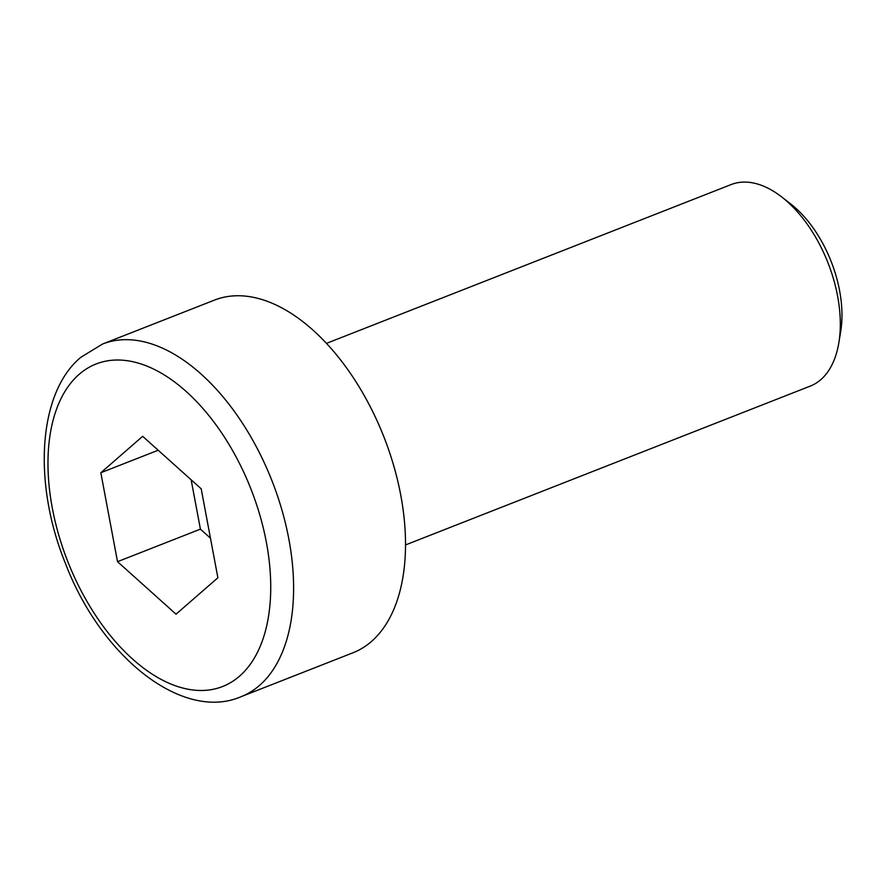 <?xml version="1.0" encoding="UTF-8"?>
<svg xmlns="http://www.w3.org/2000/svg" width="885" height="885" viewBox="0 0 885 885"><rect width="100%" height="100%" fill="white"/><g stroke="black" fill="none" stroke-linecap="round" stroke-linejoin="round"><path stroke-width="1.33" d="M405.551 544.928L810.229 386.114A108.258 61.563 -111.4 0 0 820.826 379.643A108.258 61.563 -111.4 0 0 838.88 342.595A108.258 61.563 -111.4 0 0 781.732 196.979A108.258 61.563 -111.4 0 0 731.132 184.567L326.454 343.38M240.997 696.727L352.905 652.809A189.445 107.738 -111.4 0 0 371.446 641.481A189.445 107.738 -111.4 0 0 376.579 419.7A189.445 107.738 -111.4 0 0 214.48 300.103L102.583 344.022A189.445 107.738 68.6 0 1 264.67 463.618A189.445 107.738 68.6 0 1 259.537 685.399A189.445 107.738 68.6 0 1 240.997 696.727C183.239 721.784 101.742 658.009 65.7 564.11C32.546 483.188 38.011 392.697 80.9 357.241L102.583 344.022M217.887 577.772L201.205 488.83L142.673 436.316L100.835 472.734L117.517 561.676L176.038 614.19L217.887 577.772M191.149 479.825L200.408 529.141L210.453 538.157M200.408 529.141L117.517 561.676M158.183 450.233L100.835 472.734M781.732 196.979L790.714 203.959A94.728 53.874 68.6 0 1 840.717 331.366L838.88 342.595M79.13 374.366A173.206 98.501 -111.4 0 0 82.051 592.541A173.206 98.501 -111.4 0 0 239.581 676.129A173.206 98.501 -111.4 0 0 236.66 457.965A173.206 98.501 -111.4 0 0 79.13 374.366"/></g></svg>
